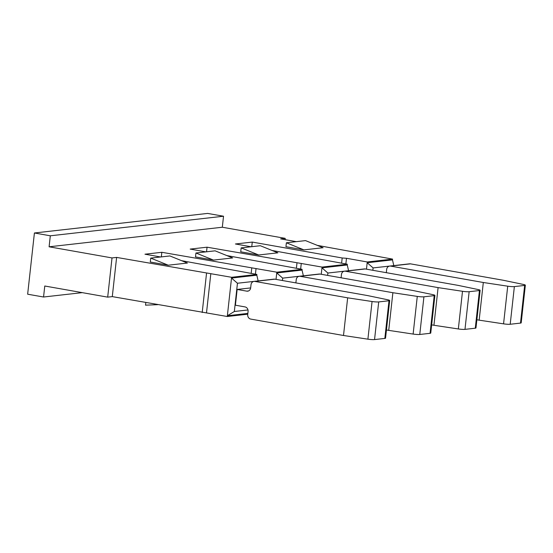 <?xml version="1.0" encoding="UTF-8"?>
<svg xmlns="http://www.w3.org/2000/svg" width="553" height="553" viewBox="0 0 553 553"><rect width="100%" height="100%" fill="white"/><g stroke="black" fill="none" stroke-linecap="round" stroke-linejoin="round"><path stroke-width="0.83" d="M205.896 251.871L190.191 249.092L207.05 247.191L206.546 251.795M520.497 323.097L510.205 324.258L514.366 286.592A5.571 0.677 -173.7 0 1 507.723 286.184L503.562 323.851L479.154 320.166L483.315 282.5L390.563 266.097A3.975 3.477 -96.4 0 0 389.685 266.069L409.614 263.816A3.975 3.477 83.6 0 1 410.492 263.85L503.189 280.24L523.297 284.422A5.571 0.677 -173.7 0 1 525.35 285.182A5.571 0.677 -173.7 0 1 524.659 285.431L520.497 323.097A5.571 0.677 6.3 0 0 521.189 322.848L525.35 285.182M514.366 286.592L524.659 285.431M503.562 323.851A5.571 0.677 6.3 0 0 510.205 324.258M479.154 320.166L476.88 319.758M389.685 266.069A3.975 3.477 -96.4 0 0 386.671 269.408L386.333 272.518A3.975 3.477 83.6 0 1 386.312 272.677M483.315 282.5L507.723 286.184M393.798 265.606L373.109 267.922L372.846 270.293M393.798 265.585L392.471 259.882L367.178 262.737L373.109 267.922M317.242 245.352L392.554 259.108L367.261 261.97L366.466 269.166M82.266 292.641L43.556 297.009L27.65 294.203L34.41 232.986L207.617 213.417L223.53 216.23L222.313 227.235L285.224 238.357L285.078 239.663M34.41 232.986L50.316 235.799L223.53 216.23M392.554 259.108L392.471 259.882M341.609 263.207L342.189 257.981L252.272 242.083L251.76 246.686M342.189 257.981L346.489 258.292L345.86 263.961M346.489 258.292L367.261 261.97M285.224 238.357L280.627 238.875L296.332 241.654M43.556 297.009L44.772 286.012L107.69 297.134L112.017 257.926L49.099 246.797L222.313 227.235M251.117 246.762L235.412 243.984L252.272 242.083M181.591 260.677L256.896 274.433L231.61 277.295L116.614 257.408L112.287 296.615L227.276 316.503L247.765 314.187M112.287 296.615L107.69 297.134M49.099 246.797L50.316 235.799M305.539 240.61L323.09 247.716L303.929 249.88L285.949 246.7L286.378 242.781L305.539 240.61M286.378 242.781L303.929 249.88M226.806 255.569L302.118 269.325L276.825 272.187L161.835 252.299L144.969 254.2L160.674 256.979M272.028 250.461L347.339 264.216L322.046 267.078L207.05 247.191M116.614 257.408L112.017 257.926M258.714 254.988L277.869 252.825L260.318 245.719L241.163 247.889L258.714 254.988L240.728 251.809L241.163 247.889M213.493 260.097L232.654 257.933L215.103 250.827L195.942 252.998L213.493 260.097L195.506 256.917L195.942 252.998M168.271 265.205L187.432 263.041L169.882 255.935L150.72 258.106L168.271 265.205L150.292 262.025L150.72 258.106M296.387 268.316L296.968 263.09M300.645 269.069L301.267 263.401M347.339 264.216L347.249 264.991L321.957 267.846L322.046 267.078M321.252 274.274L321.957 267.846L327.888 273.03L327.625 275.401M348.584 270.714L327.888 273.03M348.584 270.694L347.249 264.991M438.094 287.608L462.502 291.293L458.34 328.959L433.939 325.275L438.094 287.608L345.349 271.205A3.975 3.477 -96.4 0 0 344.464 271.177A3.975 3.477 -96.4 0 0 341.457 274.516L341.111 277.627A3.975 3.477 83.6 0 1 341.09 277.786M344.464 271.177L364.392 268.924A3.975 3.477 83.6 0 1 365.27 268.958L457.967 285.348L478.082 289.53A5.571 0.677 -173.7 0 1 480.128 290.29A5.571 0.677 -173.7 0 1 479.437 290.539L475.283 328.206A5.571 0.677 6.3 0 0 475.974 327.957L480.128 290.29M433.939 325.275L431.658 324.867M475.283 328.206L464.983 329.367L469.144 291.701A5.571 0.677 -173.7 0 1 462.502 291.293M469.144 291.701L479.437 290.539M458.34 328.959A5.571 0.677 6.3 0 0 464.983 329.367M161.835 252.299L161.324 256.903M251.173 273.424L251.746 268.198M255.424 274.177L256.046 268.509M302.118 269.325L302.035 270.099L276.742 272.954L276.825 272.187M276.03 279.383L276.742 272.954L282.673 278.138L282.41 280.509M302.035 270.099L303.362 275.802L282.673 278.138M392.879 292.717L417.28 296.401L413.126 334.067L388.718 330.383L392.879 292.717L300.127 276.313A3.975 3.477 -96.4 0 0 299.249 276.286A3.975 3.477 -96.4 0 0 296.235 279.624L295.896 282.735A3.975 3.477 83.6 0 1 295.876 282.894M299.249 276.286L319.178 274.032A3.975 3.477 83.6 0 1 320.056 274.067L412.745 290.456L432.861 294.638A5.571 0.677 -173.7 0 1 434.914 295.399A5.571 0.677 -173.7 0 1 434.223 295.648L430.061 333.314A5.571 0.677 6.3 0 0 430.752 333.065L434.914 295.399M388.718 330.383L386.443 329.975M430.061 333.314L419.768 334.475L423.923 296.809A5.571 0.677 -173.7 0 1 417.28 296.401M423.923 296.809L434.223 295.648M413.126 334.067A5.571 0.677 6.3 0 0 419.768 334.475M202.204 312.514L206.532 273.306M206.504 312.832L210.831 273.617M256.896 274.433L256.813 275.207L231.52 278.062L231.61 277.295M227.276 316.503L227.366 315.735L247.855 313.42M227.366 315.735L231.52 278.062L237.451 283.247L234.334 311.498L227.366 315.735M256.813 275.207L258.147 280.91L237.451 283.247M247.986 309.957L234.334 311.498M347.657 297.825L254.912 281.422A3.975 3.477 -96.4 0 0 254.027 281.394A3.975 3.477 -96.4 0 0 251.021 284.733L250.675 287.843A3.975 3.477 83.6 0 1 247.661 291.182A3.975 3.477 83.6 0 1 246.783 291.154L237.147 289.447L235.405 305.208L245.041 306.915A3.975 3.477 83.6 0 1 248.069 311.45L247.723 314.553A3.975 3.477 -96.4 0 0 250.751 319.088L343.503 335.491L347.657 297.825L372.065 301.509L367.904 339.176A5.571 0.677 6.3 0 0 374.547 339.583L378.708 301.917A5.571 0.677 -173.7 0 1 372.065 301.509M237.147 289.447L250.668 287.919M254.027 281.394L273.956 279.141A3.975 3.477 83.6 0 1 274.834 279.175L367.531 295.565L387.639 299.747A5.571 0.677 -173.7 0 1 389.692 300.507A5.571 0.677 -173.7 0 1 389.001 300.756L384.84 338.422A5.571 0.677 6.3 0 0 385.538 338.173L389.692 300.507M378.708 301.917L389.001 300.756M384.84 338.422L374.547 339.583M367.904 339.176L343.503 335.491M157.812 304.662L145.529 305.159L145.819 302.546M390.563 266.097L410.492 263.85M345.349 271.205L365.27 268.958M300.127 276.313L320.056 274.067M248.511 290.961L246.783 291.154M254.912 281.422L274.834 279.175"/></g></svg>
